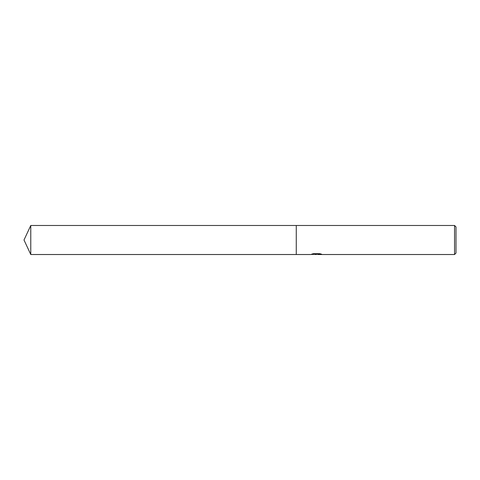 <?xml version="1.0" encoding="UTF-8"?>
<svg xmlns="http://www.w3.org/2000/svg" width="480" height="480" viewBox="0 0 480 480"><rect width="100%" height="100%" fill="white"/><g stroke="black" fill="none" stroke-linecap="round" stroke-linejoin="round"><path stroke-width="0.72" d="M317.904 254.232L314.334 254.34M316.236 254.52L315.462 254.52M454.548 254.52L454.548 225.48L456 226.932L456 253.068L454.548 254.52L317.964 254.52L317.904 254.148L320.274 253.8M312.906 253.8L316.89 253.8L316.89 254.172L310.68 254.52L296.268 254.52L296.268 225.48L454.548 225.48M317.904 254.16L311.664 254.172L313.368 253.686L319.812 253.686L321.678 254.226L317.904 254.508M24 240L30.774 225.48L296.268 225.48L296.268 254.52L30.774 254.52L24 240M30.774 254.52L30.774 225.48"/></g></svg>

